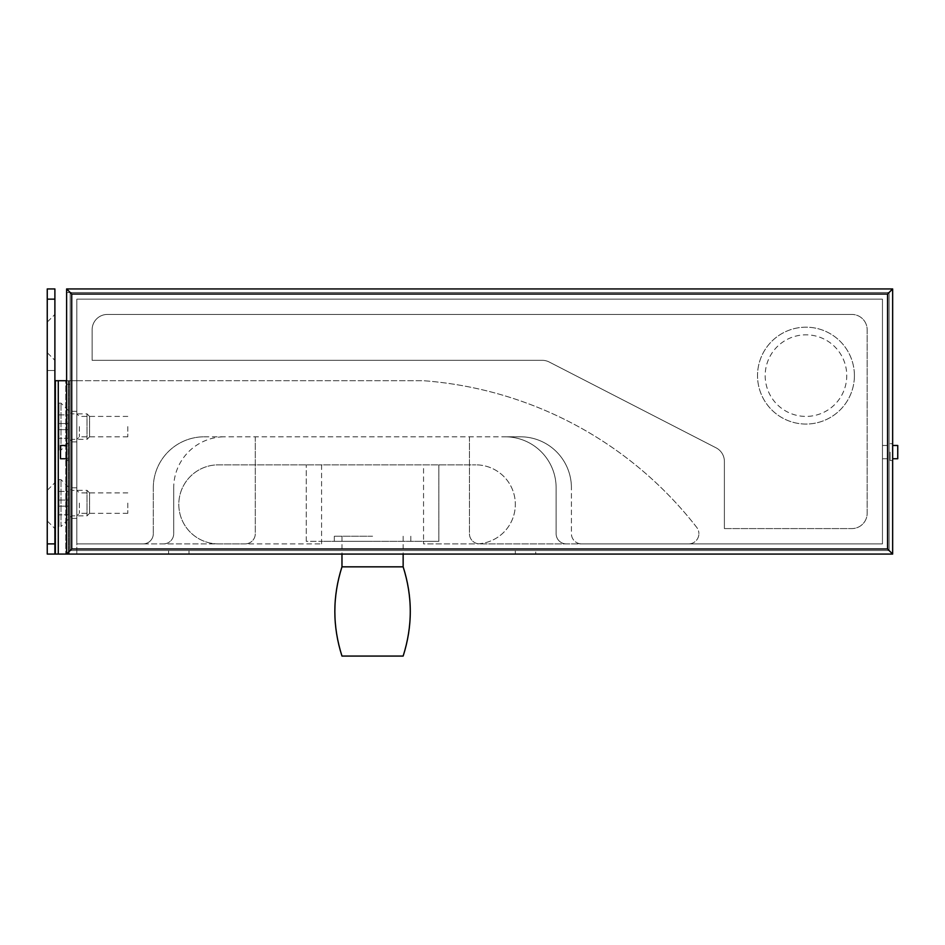<?xml version="1.0" encoding="UTF-8"?>
<svg xmlns="http://www.w3.org/2000/svg" width="945" height="945" viewBox="0 0 945 945"><rect width="100%" height="100%" fill="white"/><g stroke="black" fill="none" stroke-linecap="round" stroke-linejoin="round"><path stroke-width="0.71" stroke-dasharray="4.72 3.54" d="M218.319 543.883A39.513 39.513 0 0 1 178.806 504.37A39.513 39.513 0 0 1 218.319 464.857L475.819 464.857L218.319 464.857A39.513 39.513 0 0 0 178.806 504.37A39.513 39.513 0 0 0 218.319 543.883L321.572 543.883L218.319 543.883M423.549 541.331L438.846 541.331L438.846 464.857L438.846 541.331L423.549 541.331L423.549 543.883L475.819 543.883A39.513 39.513 0 0 0 515.332 504.37A39.513 39.513 0 0 0 475.819 464.857A39.513 39.513 0 0 1 515.332 504.37A39.513 39.513 0 0 1 475.819 543.883L423.549 543.883L423.549 541.331L321.572 541.331L321.572 543.883L321.572 541.331L423.549 541.331L423.549 464.857M306.274 541.331L306.274 464.857L306.274 541.331L321.572 541.331L306.274 541.331M321.572 464.857L321.572 541.331M372.566 541.331L334.317 541.331L372.566 541.331M372.566 536.24L334.317 536.24L372.566 536.24M341.972 566.835L403.149 566.835M341.972 656.066L403.149 656.066M854.41 375.626A48.443 48.443 0 0 0 805.967 327.183A48.443 48.443 0 0 0 757.524 375.626A48.443 48.443 0 0 0 805.967 424.057A48.443 48.443 0 0 0 854.41 375.626A48.443 48.443 0 0 0 805.967 327.183A48.443 48.443 0 0 0 757.524 375.626A48.443 48.443 0 0 0 805.967 424.057A48.443 48.443 0 0 0 854.41 375.626M76.829 503.094L76.829 518.392L76.829 503.094M79.368 503.094L79.368 513.289L79.368 503.094M76.829 426.608L76.829 441.906L76.829 426.608M79.368 426.608L79.368 436.803L79.368 426.608M127.811 426.608L127.811 436.803L127.811 426.608M127.811 503.094L127.811 513.289L127.811 503.094M55.578 380.717L76.829 380.717L76.829 299.14L882.453 299.14L76.829 299.14L882.453 299.14L882.453 543.883L882.453 299.14L882.453 543.883L581.612 543.883A10.194 10.194 0 0 1 571.418 533.689A10.194 10.194 0 0 0 581.612 543.883A10.194 10.194 0 0 1 571.418 533.689L571.418 487.797A50.995 50.995 0 0 0 520.435 436.803L505.138 436.803A50.995 50.995 0 0 1 556.121 487.797A50.995 50.995 0 0 0 505.138 436.803L204.297 436.803A50.995 50.995 0 0 0 153.303 487.797L153.303 533.689L153.303 487.797A50.995 50.995 0 0 1 204.297 436.803L520.435 436.803A50.995 50.995 0 0 1 571.418 487.797A50.995 50.995 0 0 0 520.435 436.803A50.995 50.995 0 0 1 571.418 487.797L571.418 533.689A10.194 10.194 0 0 0 581.612 543.883L688.692 543.883A10.194 10.194 0 0 0 698.887 533.689A10.194 10.194 0 0 1 688.692 543.883L479.635 543.883L882.453 543.883L882.453 299.14L76.829 299.14L76.829 543.883L76.829 380.717L423.549 380.717A382.418 382.418 0 0 1 696.749 527.428A10.194 10.194 0 0 1 698.887 533.689A10.194 10.194 0 0 0 696.749 527.428A382.418 382.418 0 0 0 423.549 380.717L76.829 380.717L76.829 554.077L68.347 554.077L76.829 554.077L76.829 380.717L66.622 380.717M143.108 543.883L245.086 543.883L143.108 543.883A10.194 10.194 0 0 0 153.303 533.689A10.194 10.194 0 0 1 143.108 543.883L76.829 543.883L143.108 543.883A10.194 10.194 0 0 0 153.303 533.689A10.194 10.194 0 0 1 143.108 543.883M556.121 487.797L556.121 533.689A10.194 10.194 0 0 0 566.315 543.883A10.194 10.194 0 0 1 556.121 533.689L556.121 487.797M163.509 543.883A10.194 10.194 0 0 0 173.703 533.689A10.194 10.194 0 0 1 163.509 543.883M173.703 487.797L173.703 533.689L173.703 487.797A50.995 50.995 0 0 1 224.697 436.803A50.995 50.995 0 0 0 173.703 487.797M469.441 436.803L469.441 533.689A10.194 10.194 0 0 0 479.635 543.883A10.194 10.194 0 0 1 469.441 533.689L469.441 436.803M255.292 436.803L255.292 533.689A10.194 10.194 0 0 1 245.086 543.883A10.194 10.194 0 0 0 255.292 533.689L255.292 436.803M153.303 487.797A50.995 50.995 0 0 1 204.297 436.803A50.995 50.995 0 0 0 153.303 487.797L153.303 533.689L153.303 487.797M76.829 299.14L76.829 543.883L76.829 299.14M882.453 452.1L882.453 458.738L882.453 452.1M889.08 452.1L889.08 458.738L889.08 452.1M890.107 452.1L890.107 460.522L890.107 452.1M892.647 458.738L897.75 458.738L897.75 445.473L897.75 452.1L897.75 445.473L892.647 445.473M892.647 452.1L892.647 460.522L892.647 452.1M66.622 445.473L60.504 445.473L60.504 458.738L60.504 445.473L60.504 458.738L68.158 458.738L68.158 443.689L68.158 460.522L68.158 443.689L68.158 458.738L66.622 458.738M66.622 452.1L66.622 460.522L66.622 452.1M892.647 554.077L887.556 548.986L887.556 294.037L889.08 292.513L66.622 292.513L66.622 384.284L70.19 384.284L66.622 384.284L70.19 384.284L70.19 550.51L70.19 292.513L70.19 384.284L66.622 384.284L66.622 554.077L892.647 554.077L892.647 288.934L892.647 554.077L515.332 554.077L535.732 554.077L535.732 550.51L535.732 554.077L892.647 554.077L892.647 288.934L887.556 294.037L71.725 294.037L71.725 548.986L70.19 550.51L889.08 550.51L889.08 292.513L66.622 292.513L66.622 288.934L892.647 288.934L66.622 288.934L66.622 554.077L189 554.077L168.6 554.077L168.6 550.51L889.08 550.51L889.08 292.513L889.08 550.51L70.19 550.51L168.6 550.51L168.6 554.077L66.622 554.077L66.622 288.934L71.725 294.037L70.19 292.513L70.19 550.51L70.19 292.513L889.08 292.513L887.556 294.037L71.725 294.037L70.19 292.513L66.622 292.513L889.08 292.513L889.08 550.51L887.556 548.986L887.556 294.037L71.725 294.037L71.725 548.986L66.622 554.077L68.347 554.077L54.893 554.077L54.893 543.883L47.25 543.883L47.25 554.077L69.174 554.077L47.25 554.077L54.893 554.077L54.893 288.934L47.25 288.934L54.893 288.934L54.893 543.883M515.332 554.077L189 554.077L515.332 554.077L515.332 550.51L515.332 554.077M892.647 288.934L66.622 288.934M71.725 294.037L71.725 548.986L887.556 548.986L889.08 550.51L70.19 550.51L71.725 548.986L887.556 548.986L887.556 294.037M765.178 375.626A40.789 40.789 0 0 0 805.967 416.414A40.789 40.789 0 0 0 846.755 375.626A40.789 40.789 0 0 0 805.967 334.825A40.789 40.789 0 0 0 765.178 375.626A40.789 40.789 0 0 0 805.967 416.414A40.789 40.789 0 0 0 846.755 375.626A40.789 40.789 0 0 0 805.967 334.825A40.789 40.789 0 0 0 765.178 375.626A40.789 40.789 0 0 0 805.967 416.414A40.789 40.789 0 0 0 846.755 375.626A40.789 40.789 0 0 0 805.967 334.825A40.789 40.789 0 0 0 765.178 375.626A40.789 40.789 0 0 0 805.967 416.414A40.789 40.789 0 0 0 846.755 375.626A40.789 40.789 0 0 0 805.967 334.825A40.789 40.789 0 0 0 765.178 375.626M851.858 314.437L107.423 314.437A15.297 15.297 0 0 0 92.126 329.734L92.126 360.329L542.217 360.329A15.297 15.297 0 0 1 549.222 362.018L716.086 447.835A15.297 15.297 0 0 1 724.39 461.443L724.39 528.586L851.858 528.586A15.297 15.297 0 0 0 867.156 513.289L867.156 329.734A15.297 15.297 0 0 0 851.858 314.437L107.423 314.437A15.297 15.297 0 0 0 92.126 329.734L92.126 360.329L542.217 360.329A15.297 15.297 0 0 1 549.222 362.018L716.086 447.835A15.297 15.297 0 0 1 724.39 461.443L724.39 528.586L851.858 528.586A15.297 15.297 0 0 0 867.156 513.289L867.156 329.734A15.297 15.297 0 0 0 851.858 314.437A15.297 15.297 0 0 1 867.156 329.734L867.156 513.289A15.297 15.297 0 0 1 851.858 528.586L724.39 528.586L851.858 528.586A15.297 15.297 0 0 0 867.156 513.289L867.156 329.734A15.297 15.297 0 0 0 851.858 314.437L107.423 314.437A15.297 15.297 0 0 0 92.126 329.734L92.126 360.329L542.217 360.329A15.297 15.297 0 0 1 549.222 362.018L716.086 447.835A15.297 15.297 0 0 1 724.39 461.443L724.39 528.586L724.39 461.443A15.297 15.297 0 0 0 716.086 447.835L549.222 362.018A15.297 15.297 0 0 0 542.217 360.329L92.126 360.329L92.126 329.734A15.297 15.297 0 0 1 107.423 314.437L851.858 314.437M54.893 337.377L54.893 360.329L54.893 337.377M47.25 337.377L47.25 352.674L47.25 337.377M54.893 505.646L54.893 482.694L54.893 505.646M47.25 505.646L47.25 520.943L47.25 505.646M69.174 503.094L69.174 518.392L69.174 503.094M69.174 426.608L69.174 441.906L69.174 426.608M47.25 299.14L54.893 299.14L47.25 299.14L47.25 380.398L47.25 299.14L54.893 299.14L54.893 288.934L47.25 288.934L47.25 543.883M47.25 380.398L47.25 554.077L47.25 380.398M65.784 380.717L55.72 380.717L69.174 380.717L65.784 380.717L65.784 554.077L65.784 380.717M69.174 380.717L69.174 554.077L69.174 380.717M54.893 299.14L54.893 554.077M89.574 436.803L89.574 416.414L89.574 436.803L87.023 439.354L87.023 413.863L87.023 439.354L71.725 439.354L61.012 450.068L61.012 403.149L61.012 450.068L58.98 450.068L58.98 403.149L58.98 450.068M89.574 416.414L87.023 413.863L71.725 413.863L71.725 439.354L71.725 413.863L61.012 403.149L58.98 403.149M58.98 429.668L58.98 438.338L58.98 423.549L58.98 429.668L68.158 429.668L58.98 429.668L68.158 429.668L68.158 423.549L68.158 429.668L58.98 429.668M58.98 414.879L58.98 423.549L58.98 414.879L68.158 414.879L68.158 423.549L58.98 423.549L68.158 423.549L68.158 414.879L58.98 414.879M68.158 423.549L58.98 423.549L68.158 423.549M68.158 438.338L68.158 429.668L68.158 438.338L58.98 438.338L68.158 438.338M89.574 513.289L89.574 492.9L89.574 513.289L87.023 515.84L87.023 490.349L87.023 515.84L71.725 515.84L61.012 526.554L61.012 479.635L61.012 526.554L58.98 526.554L58.98 479.635L58.98 526.554M89.574 492.9L87.023 490.349L71.725 490.349L71.725 515.84L71.725 490.349L61.012 479.635L58.98 479.635M58.98 506.154L58.98 514.824L58.98 500.035L58.98 506.154L68.158 506.154L58.98 506.154L68.158 506.154L68.158 500.035L68.158 506.154L58.98 506.154M58.98 491.365L58.98 500.035L58.98 491.365L68.158 491.365L68.158 500.035L58.98 500.035L68.158 500.035L68.158 491.365L58.98 491.365M68.158 500.035L58.98 500.035L68.158 500.035M68.158 514.824L68.158 506.154L68.158 514.824L58.98 514.824L68.158 514.824M189 550.51L189 554.077L189 550.51M71.725 548.986L887.556 548.986M55.72 380.717L55.72 554.077L55.72 380.717M68.347 380.717L68.347 554.077L68.347 380.717M58.283 380.717L58.283 554.077M47.25 370.523L54.893 370.523L47.25 370.523M334.317 536.24L334.317 541.331M410.803 536.24L410.803 541.331M403.149 536.24L403.149 554.077M341.972 536.24L341.972 554.077M127.811 513.289L79.368 513.289L76.829 515.84M127.811 436.803L79.368 436.803L76.829 439.354M127.811 492.9L79.368 492.9L76.829 490.349M127.811 416.414L79.368 416.414L76.829 413.863M882.453 458.738L889.08 458.738L882.453 458.738M890.107 443.689L892.647 443.689L890.107 443.689M68.158 443.689L66.622 443.689L68.158 443.689M68.158 460.522L66.622 460.522L68.158 460.522M890.107 460.522L892.647 460.522L890.107 460.522M882.453 445.473L889.08 445.473L882.453 445.473M47.25 352.674L54.893 360.329L47.25 352.674M47.25 520.943L54.893 528.586L47.25 520.943M76.829 518.392L69.174 518.392M76.829 441.906L69.174 441.906M76.829 411.311L69.174 411.311M76.829 487.797L69.174 487.797M47.25 490.349L54.893 482.694L47.25 490.349M47.25 322.08L54.893 314.437L47.25 322.08"/><path stroke-width="1.42" d="M403.149 554.077L403.149 566.835L341.972 566.835L341.972 554.077M403.149 566.835C412.658 596.578 412.658 626.322 403.149 656.066L341.972 656.066C332.463 626.322 332.463 596.578 341.972 566.835M892.647 445.473L897.75 445.473L897.75 458.738L892.647 458.738M66.622 458.738L60.504 458.738L60.504 445.473L66.622 445.473M892.647 288.934L892.647 554.077L66.622 554.077L66.622 288.934L892.647 288.934L887.556 294.037L71.725 294.037L66.622 288.934M71.725 294.037L71.725 548.986L66.622 554.077L47.25 554.077L47.25 543.883L54.893 543.883L54.893 554.077M892.647 554.077L887.556 548.986L887.556 294.037M47.25 299.14L47.25 288.934L54.893 288.934L54.893 299.14L47.25 299.14L47.25 543.883M54.893 299.14L54.893 543.883M55.578 380.717L58.283 380.717L58.283 554.077M66.622 380.717L58.283 380.717M71.725 548.986L887.556 548.986"/></g></svg>
